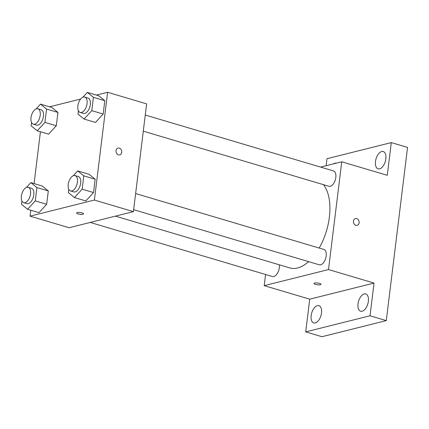 <?xml version="1.0" encoding="UTF-8"?>
<svg xmlns="http://www.w3.org/2000/svg" width="429" height="429" viewBox="0 0 429 429"><rect width="100%" height="100%" fill="white"/><g stroke="black" fill="none" stroke-linecap="round" stroke-linejoin="round"><path stroke-width="0.64" d="M326.115 165.712L326.973 158.698L391.291 142.6L407.55 147.426L386.288 320.613L321.97 336.711L305.711 331.885L309.727 299.169L374.045 283.07L370.029 315.787L386.288 320.613M391.291 142.6L387.274 175.311L341.747 161.797L328.517 269.557L374.045 283.07M355.856 225.322A3.507 2.831 -104.1 0 1 353.405 221.873A3.507 2.831 -104.1 0 1 355.416 218.549A3.507 2.831 -104.1 0 1 359.014 221.262A3.507 2.831 -104.1 0 1 357.121 225.354A3.507 2.831 -104.1 0 1 355.856 225.322M368.361 301.281A9.03 4.816 106.5 0 1 360.617 311.229A9.03 4.816 106.5 0 1 358.017 303.871A9.03 4.816 106.5 0 1 365.76 293.919A9.03 4.816 106.5 0 1 368.361 301.281M321.503 313.009A9.03 4.816 106.5 0 1 313.76 322.957A9.03 4.816 106.5 0 1 311.154 315.599A9.03 4.816 106.5 0 1 318.897 305.646A9.03 4.816 106.5 0 1 321.503 313.009M370.029 315.787L305.711 331.885M328.517 269.557L264.2 285.655L309.727 299.169M264.2 285.655L265.572 274.49M333.526 163.857A9.03 4.816 106.5 0 1 336.159 163.197M385.843 158.886A9.03 4.816 106.5 0 1 378.105 168.833A9.03 4.816 106.5 0 1 375.498 161.476A9.03 4.816 106.5 0 1 383.242 151.523A9.03 4.816 106.5 0 1 385.843 158.886M115.412 216.141L289.854 267.927A46.107 24.576 -73.5 0 0 297.538 267.986A46.107 24.576 -73.5 0 0 308.585 261.62M319.192 248.042A46.107 24.576 -73.5 0 0 323.418 184.652M320.602 167.09L341.747 161.797M133.65 209.69L319.305 264.806A8.017 4.274 -73.5 0 0 320.64 264.816A8.017 4.274 -73.5 0 0 325.981 257.153A8.017 4.274 -73.5 0 0 323.868 249.431L135.628 193.549M143.286 131.177L328.941 186.293A8.017 4.274 -73.5 0 0 330.282 186.304A8.017 4.274 -73.5 0 0 335.623 178.641A8.017 4.274 -73.5 0 0 333.505 170.919L145.27 115.036M279.327 264.8A8.017 4.274 106.5 0 1 277.483 273.176A8.017 4.274 106.5 0 1 272.442 276.533L90.235 222.442M314.65 283.038A3.507 0.89 7 0 1 318.602 283.156A3.507 0.89 7 0 1 320.978 284.309A3.507 0.89 7 0 1 317.385 284.765A3.507 0.89 7 0 1 314.012 283.451A3.507 0.89 7 0 1 314.65 283.038M355.416 218.549A3.507 2.831 -104.1 0 1 359.014 221.267A3.507 2.831 -104.1 0 1 357.121 225.354M96.439 95.088L107.62 92.289L146.638 103.877L133.408 211.636L69.09 227.735L30.068 216.146L30.797 210.248M107.62 92.289L94.385 200.048L133.408 211.636M118.474 154.848A3.507 2.831 -104.1 0 1 116.023 151.399A3.507 2.831 -104.1 0 1 118.034 148.075A3.507 2.831 -104.1 0 1 121.632 150.793A3.507 2.831 -104.1 0 1 119.739 154.885A3.507 2.831 -104.1 0 1 118.474 154.848M51.871 107.497L57.942 112.436L56.306 125.767L48.595 134.159L56.306 125.767L57.942 112.436L51.871 107.497L40.492 104.118L46.563 109.057L44.927 122.388L37.216 130.781L31.145 125.842L31.553 122.49M89.093 174.281L95.163 179.22L93.527 192.551L85.816 200.944L93.527 192.551L95.163 179.22L89.093 174.281L77.708 170.898L83.784 175.842L82.143 189.173L74.437 197.565L68.361 192.621L68.774 189.269M49.582 106.816L80.657 99.04M34.068 183.585L40.433 131.735M94.385 200.048L30.068 216.146M98.729 95.769L104.805 100.708L103.164 114.039L95.458 122.431L103.164 114.039L104.805 100.708L98.729 95.769L87.35 92.391L93.42 97.329L91.785 110.661L84.073 119.053L78.003 114.114L78.416 110.762M42.23 186.009L48.305 190.948L46.664 204.279L38.959 212.671L46.664 204.279L48.305 190.948L42.23 186.009L30.85 182.631L36.921 187.57L35.285 200.901L27.574 209.293L21.504 204.349L21.917 200.997M77.268 212.564A3.507 0.89 7 0 1 81.22 212.682A3.507 0.89 7 0 1 83.596 213.835A3.507 0.89 7 0 1 80.003 214.296A3.507 0.89 7 0 1 76.63 212.982A3.507 0.89 7 0 1 77.268 212.564M83.596 213.835A3.507 0.89 7 0 1 80.003 214.291A3.507 0.89 7 0 1 76.63 212.977M118.034 148.075A3.507 2.831 -104.1 0 1 121.632 150.793A3.507 2.831 -104.1 0 1 119.739 154.885M26.405 187.468L30.85 182.631M23.681 202.681L26.93 203.646A8.017 4.274 -73.5 0 0 28.266 203.657A8.017 4.274 -73.5 0 0 33.612 195.994A8.017 4.274 -73.5 0 0 31.494 188.272L28.244 187.307A8.017 4.274 -73.5 0 0 21.863 193.779A8.017 4.274 -73.5 0 0 23.681 202.681A8.017 4.274 -73.5 0 0 25.016 202.692A8.017 4.274 -73.5 0 0 30.357 195.029A8.017 4.274 -73.5 0 0 28.244 187.307M36.921 187.57L48.305 190.948M35.285 200.901L46.664 204.279M27.574 209.293L38.959 212.671M36.041 108.955L40.492 104.118M33.317 124.169L36.572 125.134A8.017 4.274 -73.5 0 0 37.908 125.145A8.017 4.274 -73.5 0 0 43.249 117.482A8.017 4.274 -73.5 0 0 41.136 109.76L37.881 108.794A8.017 4.274 -73.5 0 0 31.505 115.267A8.017 4.274 -73.5 0 0 33.317 124.169A8.017 4.274 -73.5 0 0 34.658 124.179A8.017 4.274 -73.5 0 0 39.999 116.516A8.017 4.274 -73.5 0 0 37.881 108.794M46.563 109.057L57.942 112.436M44.927 122.388L56.306 125.767M37.216 130.781L48.595 134.159M73.262 175.74L77.708 170.898M70.538 190.953L73.788 191.919A8.017 4.274 -73.5 0 0 75.129 191.929A8.017 4.274 -73.5 0 0 80.47 184.266A8.017 4.274 -73.5 0 0 78.351 176.544L75.102 175.579A8.017 4.274 -73.5 0 0 68.72 182.052A8.017 4.274 -73.5 0 0 70.538 190.953A8.017 4.274 -73.5 0 0 71.874 190.964A8.017 4.274 -73.5 0 0 77.215 183.301A8.017 4.274 -73.5 0 0 75.102 175.579M83.784 175.842L95.163 179.22M82.143 189.173L93.527 192.551M74.437 197.565L85.816 200.944M82.904 97.227L87.35 92.391M80.18 112.441L83.43 113.406A8.017 4.274 -73.5 0 0 84.765 113.417A8.017 4.274 -73.5 0 0 90.111 105.754A8.017 4.274 -73.5 0 0 87.993 98.032L84.744 97.067A8.017 4.274 -73.5 0 0 78.362 103.539A8.017 4.274 -73.5 0 0 80.18 112.441A8.017 4.274 -73.5 0 0 81.515 112.452A8.017 4.274 -73.5 0 0 86.856 104.789A8.017 4.274 -73.5 0 0 84.744 97.067M93.42 97.329L104.805 100.708M91.785 110.661L103.164 114.039M84.073 119.053L95.458 122.431"/></g></svg>
